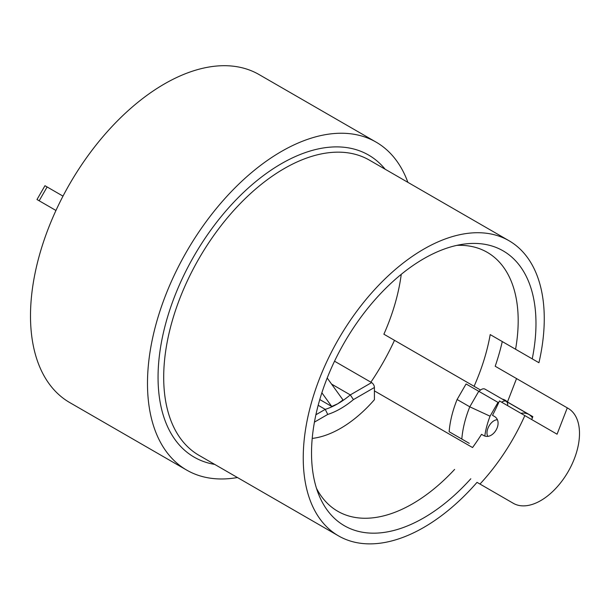 <?xml version="1.0" encoding="UTF-8"?>
<svg xmlns="http://www.w3.org/2000/svg" width="610" height="610" viewBox="0 0 610 610"><rect width="100%" height="100%" fill="white"/><g stroke="black" fill="none" stroke-linecap="round" stroke-linejoin="round"><path stroke-width="0.91" d="M401.25 274.34A149.503 86.315 -60 0 1 383.881 334.204L394.495 340.334A170.426 98.401 -60 0 1 370.88 382.188M524.829 415.585A149.503 86.315 -60 0 1 479.978 484.058L477.028 482.358A170.426 98.401 -60 0 1 338.535 535.893A170.426 98.401 -60 0 1 338.535 339.099A170.426 98.401 -60 0 1 508.961 240.698A170.426 98.401 -60 0 1 538.935 362.729L502.282 341.569A170.426 98.401 -60 0 1 495.198 366.252L567.285 407.869L557.067 434.198L499.46 400.938A149.503 86.315 -60 0 1 492.506 415.334L493.917 416.15C504.47 421.464 492.811 441.625 482.952 435.136L481.542 434.32A149.503 86.315 -60 0 1 472.552 447.542L374.418 390.888M55.96 210.481L36.989 199.523L44.965 185.714L62.998 196.13M394.495 340.334L480.55 390.019A7.373 4.255 -60 0 1 485.011 389.142L506.155 401.349A7.373 4.255 -60 0 1 507.627 405.65M383.881 334.204L480.55 390.019A7.373 4.255 120 0 0 479.033 391.445M479.978 484.058L513.33 503.311A54.816 31.651 120 0 0 568.146 471.667A54.816 31.651 120 0 0 568.146 408.372L567.285 407.869M334.532 361.204L371.597 382.6L350.3 394.899A79.735 46.032 -60 0 1 337.772 403.759L331.726 406.458L319.777 399.558M314.432 422.12L327.745 414.426A83.722 48.335 120 0 0 353.434 399.603L374.418 387.487A3.988 2.303 -120 0 0 371.597 382.6M374.418 387.487L374.418 399.687A107.863 62.273 -60 0 1 313.372 438.27A107.863 62.273 -60 0 1 312.213 438.422L313.372 438.27M331.55 384.079L350.3 394.899L353.434 399.603M39.154 200.774L47.13 186.965M484.813 435.898A63.783 36.829 -60 0 1 490.051 416.195L469.791 406.824A79.735 46.032 120 0 0 461.816 439.047L469.273 443.356M490.051 416.195L498.012 402.402L478.758 391.284L469.791 406.824L457.103 399.504A79.735 46.032 120 0 0 449.135 431.728L461.816 439.047M457.103 399.504L466.078 383.964L478.758 391.284M498.012 402.402L498.637 402.76M487.703 436.12A9.966 5.757 -60 0 1 489.045 425.986A9.966 5.757 -60 0 1 497.15 419.771M501.695 402.226A7.373 4.255 -60 0 1 506.155 401.349M520.894 413.313A29.898 17.263 -60 0 1 528.908 414.487A29.898 17.263 -60 0 1 532.385 417.774M327.189 378.025L343.003 399.946L337.772 403.759A79.735 46.032 -60 0 1 325.244 409.363L315.896 414.762M321.866 392.787L331.726 406.458M327.745 414.426L325.244 409.363L318.184 405.292M237.45 477.531A189.367 109.335 -60 0 1 186.706 470.104A189.367 109.335 -60 0 1 186.706 251.442A189.367 109.335 -60 0 1 376.073 142.107A189.367 109.335 -60 0 1 407.876 182.337M502.205 399.07A30.401 17.553 -60 0 1 505.194 400.221A30.401 17.553 -60 0 1 507.459 401.99L532.827 416.638L531.699 419.55M507.459 401.99L516.54 378.574M454.61 469.41A149.503 86.315 -60 0 1 337.726 511.256A149.503 86.315 -60 0 1 316.506 488.381M456.806 245.38A149.503 86.315 -60 0 1 487.222 252.319A149.503 86.315 -60 0 1 515.572 349.24L538.935 362.729M474.084 386.29A149.503 86.315 120 0 0 490.204 334.593L515.572 349.24M186.706 470.104L69.723 402.562A189.367 109.335 -60 0 1 69.715 183.9A189.367 109.335 -60 0 1 259.082 74.565L376.073 142.107M502.282 341.569L490.204 334.593M470.813 478.766A158.707 91.63 -60 0 1 318.916 495.061A158.707 91.63 -60 0 1 344.398 342.485A158.707 91.63 -60 0 1 463.791 244.122A158.707 91.63 -60 0 1 532.233 358.863M385.146 169.214A174.414 100.703 120 0 0 194.178 255.758A174.414 100.703 120 0 0 214.712 464.408M338.535 535.893L198.997 455.334A170.426 98.401 -60 0 1 198.997 258.533A170.426 98.401 -60 0 1 369.424 160.14L508.961 240.698M506.186 401.365L528.908 414.487"/></g></svg>

